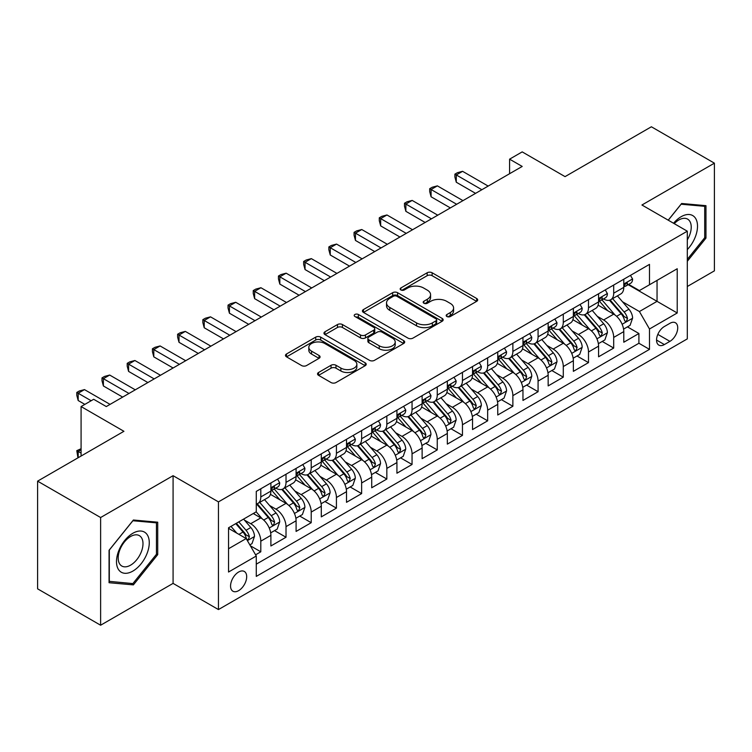 <?xml version="1.0" encoding="UTF-8"?>
<svg xmlns="http://www.w3.org/2000/svg" width="752" height="752" viewBox="0 0 752 752"><rect width="100%" height="100%" fill="white"/><g stroke="black" fill="none" stroke-linecap="round" stroke-linejoin="round"><path stroke-width="1.13" d="M446.904 316.517A2.453 1.41 0 0 0 450.363 316.517L476.655 301.345A3.497 2.021 0 0 0 477.68 299.916A3.497 2.021 0 0 0 476.655 298.488L432.118 272.769A3.497 2.021 0 0 0 427.174 272.769L400.882 287.95A2.453 1.41 0 0 0 400.167 288.947A2.453 1.41 0 0 0 400.882 289.952A2.453 1.41 0 0 0 404.341 289.952L407.744 287.988A11.195 6.467 0 0 1 423.583 287.988L427.296 290.131A11.195 6.467 0 0 1 430.576 294.699A11.195 6.467 0 0 1 427.296 299.268L423.893 301.232A2.453 1.41 0 0 0 423.179 302.238A2.453 1.41 0 0 0 423.893 303.235A2.453 1.41 0 0 0 427.352 303.235L430.755 301.27A11.195 6.467 0 0 1 446.594 301.27L450.307 303.413A11.195 6.467 0 0 1 453.588 307.982A11.195 6.467 0 0 1 450.307 312.559L446.904 314.524A2.453 1.41 0 0 0 446.18 315.52A2.453 1.41 0 0 0 446.904 316.517L446.904 314.524M238.619 590.658A11.412 6.589 120 0 0 246.073 580.6A11.412 6.589 120 0 0 244.325 571.464A11.412 6.589 120 0 0 238.619 572.028A11.412 6.589 120 0 0 231.174 582.086A11.412 6.589 120 0 0 232.923 591.222A11.412 6.589 120 0 0 238.619 590.658M318.557 372.484A3.497 2.021 0 0 0 317.532 373.913A3.497 2.021 0 0 0 318.557 375.333L331.049 382.552A3.497 2.021 0 0 0 335.994 382.552L365.19 365.698A3.497 2.021 0 0 0 366.215 364.269A3.497 2.021 0 0 0 365.19 362.84L320.653 337.122A3.497 2.021 0 0 0 315.708 337.122L286.512 353.985A3.497 2.021 0 0 0 285.487 355.414A3.497 2.021 0 0 0 286.512 356.843L301.608 365.557A3.497 2.021 0 0 0 306.553 365.557L319.045 358.337A3.497 2.021 0 0 0 320.07 356.909A3.497 2.021 0 0 0 319.045 355.48L311.563 351.156A9.362 5.405 0 0 1 308.818 347.339A9.362 5.405 0 0 1 314.599 342.348A9.362 5.405 0 0 1 324.798 343.514L354.117 360.443A9.362 5.405 0 0 1 356.862 364.269A9.362 5.405 0 0 1 351.081 369.26A9.362 5.405 0 0 1 340.882 368.085L335.994 365.265A3.497 2.021 0 0 0 331.049 365.265L318.557 372.484L318.557 375.333M687.3 286.503L714.4 270.852L714.4 163.165L651.382 126.778L565.053 176.626L522.198 151.885L509.593 159.161L522.198 166.436L106.286 406.559L93.68 399.284L81.084 406.559L81.084 456.041M100.618 517.526L100.618 625.222L173.082 583.383L173.082 475.687L100.618 517.526L37.6 481.148L123.93 431.3L81.084 406.559M173.082 475.687L218.456 501.885L687.3 231.193L687.3 338.889L218.456 609.571L218.456 501.885M714.4 163.165L641.935 205.005L687.3 231.193M407.998 338.127A3.497 2.021 0 0 0 412.942 338.127L442.138 321.273A3.497 2.021 0 0 0 443.163 319.844A3.497 2.021 0 0 0 442.138 318.416L397.601 292.697A3.497 2.021 0 0 0 392.657 292.697L363.46 309.551A3.497 2.021 0 0 0 362.436 310.98A3.497 2.021 0 0 0 363.46 312.409L407.998 338.127M355.903 317.053A2.453 1.41 0 0 1 358.384 317.391L358.384 314.486L403.664 340.628A3.497 2.021 0 0 1 404.689 342.057A3.497 2.021 0 0 1 403.664 343.485L374.468 360.34A3.497 2.021 0 0 1 369.523 360.34L324.986 334.621L324.986 331.773A3.497 2.021 0 0 0 323.962 333.202A3.497 2.021 0 0 0 324.986 334.621M324.986 331.773L337.479 324.554A3.497 2.021 0 0 1 342.433 324.554L360.49 334.978A3.497 2.021 0 0 0 365.434 334.978L373.725 330.194A3.497 2.021 0 0 0 374.75 328.765A3.497 2.021 0 0 0 373.725 327.336L354.925 316.489A2.453 1.41 0 0 1 354.201 315.483A2.453 1.41 0 0 1 355.715 314.176A2.453 1.41 0 0 1 358.384 314.486M100.618 625.222L37.6 588.835L37.6 481.148M255.577 554.816L260.803 551.799L250.341 545.764M244.391 520.055L250.726 523.712A14.26 8.234 60 0 1 260.803 541.177L270.889 535.358L270.889 545.98L286.014 537.248L274.546 530.63M269.601 505.504L275.928 509.16A14.26 8.234 60 0 1 286.014 526.626L296.091 520.798L296.091 531.429L311.215 522.696L299.747 516.069M294.803 490.953L301.138 494.609A14.26 8.234 60 0 1 311.215 512.074L321.301 506.246L321.301 516.868L336.426 508.145L324.958 501.518M320.014 476.401L326.34 480.058A14.26 8.234 60 0 1 336.426 497.514L346.512 491.695L346.512 502.317L361.637 493.585L350.159 486.967M345.224 461.85L351.551 465.497A14.26 8.234 60 0 1 361.637 482.963L371.714 477.144L371.714 487.766L386.838 479.033L375.37 472.416M370.426 447.29L376.752 450.946A14.26 8.234 60 0 1 386.838 468.411L396.924 462.593L396.924 473.215L412.049 464.482L400.581 457.865M395.637 432.738L401.963 436.395A14.26 8.234 60 0 1 412.049 453.86L422.126 448.042L422.126 458.664L437.25 449.931L425.782 443.304M420.838 418.187L427.174 421.844A14.26 8.234 60 0 1 437.25 439.309L447.337 433.481L447.337 444.112L462.461 435.38L450.993 428.753M446.049 403.636L452.375 407.293A14.26 8.234 60 0 1 462.461 424.748L472.538 418.93L472.538 429.552L487.663 420.819L476.195 414.202M471.25 389.085L477.586 392.732A14.26 8.234 60 0 1 487.663 410.197L497.749 404.379L497.749 415.001L512.873 406.268L501.405 399.65M496.461 374.534L502.787 378.181A14.26 8.234 60 0 1 512.873 395.646L522.96 389.827L522.96 400.449L538.075 391.717L526.607 385.099M521.672 359.973L527.998 363.63A14.26 8.234 60 0 1 538.075 381.095L548.161 375.276L548.161 385.898L563.286 377.166L551.818 370.539M546.873 345.422L553.199 349.078A14.26 8.234 60 0 1 563.286 366.544L573.372 360.716L573.372 371.347L588.496 362.614L577.019 355.987M572.084 330.871L578.41 334.527A14.26 8.234 60 0 1 588.496 351.992L598.573 346.164L598.573 356.786L613.698 348.063L613.698 337.432A14.26 8.234 -120 0 0 603.621 319.967L597.285 316.319M602.23 341.436L613.698 348.063M270.889 535.358A14.26 8.234 -120 0 0 260.803 517.893L253.245 513.522M296.091 520.798A14.26 8.234 -120 0 0 286.014 503.342L270.419 494.337M321.301 506.246A14.26 8.234 -120 0 0 311.215 488.781L295.63 479.785M346.512 491.695A14.26 8.234 -120 0 0 336.426 474.23L320.841 465.234M371.714 477.144A14.26 8.234 -120 0 0 361.637 459.679L346.042 450.683M396.924 462.593A14.26 8.234 -120 0 0 386.838 445.128L371.253 436.122M422.126 448.042A14.26 8.234 -120 0 0 412.049 430.576L396.454 421.571M447.337 433.481A14.26 8.234 -120 0 0 437.25 416.025L421.665 407.02M472.538 418.93A14.26 8.234 -120 0 0 462.461 401.465L446.867 392.469M497.749 404.379A14.26 8.234 -120 0 0 487.663 386.913L472.077 377.918M522.96 389.827A14.26 8.234 -120 0 0 512.873 372.362L497.288 363.366M548.161 375.276A14.26 8.234 -120 0 0 538.075 357.811L522.49 348.806M573.372 360.716A14.26 8.234 -120 0 0 563.286 343.26L547.7 334.255M598.573 346.164A14.26 8.234 -120 0 0 588.496 328.699L572.902 319.703M669.91 323.322L664.364 326.518A11.054 6.383 120 0 0 657.145 336.257A11.054 6.383 120 0 0 658.837 345.112A11.054 6.383 120 0 0 664.364 344.566L669.91 341.361A11.054 6.383 120 0 0 677.129 331.623A11.054 6.383 120 0 0 675.437 322.768A11.054 6.383 120 0 0 669.91 323.322M228.542 548.744L246.186 538.554L256.272 556.019L256.272 576.399L649.493 349.37L649.493 328.991L639.407 311.535L622.496 301.768M256.272 556.019L228.542 572.028L228.542 527.791L256.272 511.783L256.272 491.404L649.493 264.375L649.493 284.754L677.223 268.746L677.223 312.982L649.493 328.991M275.796 488.123L275.928 488.208A14.26 8.234 60 0 0 283.062 488.913L293.139 483.085A14.26 8.234 -120 0 0 296.091 476.561L296.091 468.411M301.007 473.572L301.138 473.647A14.26 8.234 60 0 0 308.264 474.352L318.35 468.534A14.26 8.234 -120 0 0 321.301 462.01L321.301 453.86M326.208 459.021L326.34 459.096A14.26 8.234 60 0 0 333.474 459.801L343.551 453.982A14.26 8.234 -120 0 0 346.512 447.459L346.512 439.309M351.419 444.47L351.551 444.545A14.26 8.234 60 0 0 358.676 445.25L368.762 439.431A14.26 8.234 -120 0 0 371.714 432.898L371.714 424.748M376.62 429.918L376.752 429.994A14.26 8.234 60 0 0 383.887 430.699L393.973 424.88A14.26 8.234 -120 0 0 396.924 418.347L396.924 410.197M401.831 415.358L401.963 415.442A14.26 8.234 60 0 0 409.088 416.147L419.174 410.319A14.26 8.234 -120 0 0 422.126 403.796L422.126 395.646M427.042 400.807L427.174 400.882A14.26 8.234 60 0 0 434.299 401.596L444.385 395.768A14.26 8.234 -120 0 0 447.337 389.245L447.337 381.095M452.243 386.255L452.375 386.331A14.26 8.234 60 0 0 459.51 387.036L469.586 381.217A14.26 8.234 -120 0 0 472.538 374.693L472.538 366.544M477.454 371.704L477.586 371.779A14.26 8.234 60 0 0 484.711 372.484L494.797 366.666A14.26 8.234 -120 0 0 497.749 360.133L497.749 351.983M502.656 357.153L502.787 357.228A14.26 8.234 60 0 0 509.922 357.933L519.999 352.115A14.26 8.234 -120 0 0 522.96 345.582L522.96 337.432M527.866 342.602L527.998 342.677A14.26 8.234 60 0 0 535.123 343.382L545.209 337.554A14.26 8.234 -120 0 0 548.161 331.03L548.161 322.881M553.068 328.041L553.199 328.116A14.26 8.234 60 0 0 560.334 328.831L570.411 323.003A14.26 8.234 -120 0 0 573.372 316.479L573.372 308.329M578.279 313.49L578.41 313.565A14.26 8.234 60 0 0 585.535 314.27L595.622 308.452A14.26 8.234 -120 0 0 598.573 301.928L598.573 293.778M256.272 564.169L638.909 343.26L638.909 333.503L623.784 342.235L623.784 331.613A14.26 8.234 -120 0 0 613.698 314.148L598.113 305.152M603.48 298.939L603.621 299.014A14.26 8.234 -120 0 0 610.746 299.719A14.26 8.234 -120 0 0 613.698 293.195L613.698 285.046M610.746 299.719L620.832 293.9A14.26 8.234 -120 0 0 623.784 287.377L623.784 279.218M260.803 488.781L260.803 496.931A14.26 8.234 60 0 1 257.851 503.464A14.26 8.234 60 0 1 256.272 504.037M257.851 503.464L267.938 497.645A14.26 8.234 -120 0 0 270.889 491.112L270.889 482.963M286.014 474.23L286.014 482.38A14.26 8.234 60 0 1 283.062 488.913M311.215 459.679L311.215 467.829A14.26 8.234 60 0 1 308.264 474.352M336.426 445.128L336.426 453.277A14.26 8.234 60 0 1 333.474 459.801M361.637 430.576L361.637 438.726A14.26 8.234 60 0 1 358.676 445.25M386.838 416.016L386.838 424.166A14.26 8.234 60 0 1 383.887 430.699M412.049 401.465L412.049 409.614A14.26 8.234 60 0 1 409.088 416.147M437.25 386.913L437.25 395.063A14.26 8.234 60 0 1 434.299 401.596M462.461 372.362L462.461 380.512A14.26 8.234 60 0 1 459.51 387.036M487.663 357.811L487.663 365.961A14.26 8.234 60 0 1 484.711 372.484M512.873 343.26L512.873 351.41A14.26 8.234 60 0 1 509.922 357.933M538.075 328.699L538.075 336.849A14.26 8.234 60 0 1 535.123 343.382M563.286 314.148L563.286 322.298A14.26 8.234 60 0 1 560.334 328.831M588.496 299.597L588.496 307.747A14.26 8.234 60 0 1 585.535 314.27M588.496 351.992L588.496 362.614M563.286 366.544L563.286 377.166M538.075 381.095L538.075 391.717M512.873 395.646L512.873 406.268M487.663 410.197L487.663 420.819M462.461 424.748L462.461 435.38M437.25 439.309L437.25 449.931M412.049 453.86L412.049 464.482M386.838 468.411L386.838 479.033M361.637 482.963L361.637 493.585M336.426 497.514L336.426 508.145M311.215 512.074L311.215 522.696M286.014 526.626L286.014 537.248M260.803 541.177L260.803 551.799M246.186 538.554L228.542 528.374M639.407 311.535L657.051 301.345L657.051 280.383L677.223 268.746M628.183 284.679L677.223 312.982M628.691 284.388L639.407 290.573L649.493 284.754M173.082 583.383L218.456 609.571M509.593 159.161L509.593 173.712M627.441 326.885L638.909 333.503M638.909 343.26L649.493 349.37M687.3 261.301L705.959 238.102L705.959 205.672L681.632 203.491L668.218 220.176M109.059 582.715L133.386 584.887L157.713 554.628L157.713 522.198L133.386 520.017L109.059 550.285L109.059 582.715M704.699 237.369L705.959 238.102M156.454 553.904L157.713 554.628M130.82 583.402L133.386 584.887M447.882 316.865L450.307 315.464A11.195 6.467 0 0 0 453.588 310.896L453.588 307.982M430.576 294.699L430.576 297.613A11.195 6.467 0 0 1 427.296 302.182L424.871 303.582M476.608 301.373L432.118 275.683A3.497 2.021 0 0 0 427.174 275.683L401.859 290.3M442.091 321.292L397.601 295.611A3.497 2.021 0 0 0 392.657 295.611L363.507 312.437M435.953 320.841A2.453 1.41 0 0 0 436.668 319.844A2.453 1.41 0 0 0 435.953 318.839L396.859 296.269A2.453 1.41 0 0 0 393.399 296.269L389.809 298.347A11.195 6.467 0 0 0 386.528 302.915A11.195 6.467 0 0 0 389.809 307.483L416.533 322.909A11.195 6.467 0 0 0 432.362 322.909L435.953 320.841L435.953 323.755A2.453 1.41 0 0 0 436.668 322.749L436.668 319.844M386.528 302.915L386.528 305.829A11.195 6.467 0 0 0 389.809 310.397L389.809 307.483M435.953 323.755L432.362 325.823A11.195 6.467 0 0 1 416.533 325.823L389.809 310.397M325.033 334.649L337.479 327.468L337.479 324.554M374.75 328.765L374.75 331.679A3.497 2.021 0 0 1 373.725 333.108L365.434 337.892A3.497 2.021 0 0 1 360.49 337.892L342.433 327.468A3.497 2.021 0 0 0 337.479 327.468M358.384 317.391L403.617 343.514M379.234 345.807A9.362 5.405 0 0 0 389.433 346.973A9.362 5.405 0 0 0 395.214 341.981A9.362 5.405 0 0 0 392.469 338.165L382.138 332.196A3.497 2.021 0 0 0 377.194 332.196L368.903 336.981A3.497 2.021 0 0 0 367.878 338.409A3.497 2.021 0 0 0 368.903 339.838L379.234 345.807L379.234 348.712A9.362 5.405 0 0 0 389.433 349.887A9.362 5.405 0 0 0 395.214 344.895L395.214 341.981M367.878 338.409L367.878 341.323A3.497 2.021 0 0 0 368.903 342.752L368.903 339.838M379.234 348.712L368.903 342.752M356.862 364.269L356.862 367.173A9.362 5.405 0 0 1 351.081 372.174A9.362 5.405 0 0 1 340.882 370.999L335.994 368.179A3.497 2.021 0 0 0 331.049 368.179L318.594 375.361M308.818 347.339L308.818 350.253A9.362 5.405 0 0 0 311.563 354.07L311.563 351.156M318.998 358.366L311.563 354.07M365.143 365.726L320.653 340.036A3.497 2.021 0 0 0 315.708 340.036L286.559 356.862M623.568 329.113L630.082 325.353L632.601 318.077A9.447 5.452 -120 0 0 628.926 309.213L617.411 295.874M615.098 315.069L601.938 299.832M607.607 310.632L599.974 301.787A22.635 13.066 -120 0 0 599.269 300.997M609.458 300.236L621.114 313.725A9.447 5.452 60 0 1 624.48 320.23L625.166 321.348L626.444 321.17L627.506 318.481A9.447 5.452 -120 0 0 624.132 311.977L612.617 298.638M610.145 300.01L622.665 314.505A4.813 2.782 60 0 1 623.878 316.385L627.506 318.481M630.458 275.364L632.601 279.077A9.447 5.452 60 0 1 630.646 283.26L625.861 286.023A9.447 5.452 -120 0 0 627.506 283.842L627.309 283.006M481.872 189.72L456.285 174.953L462.583 171.315L488.17 186.082M624.094 286.465L624.132 286.465A9.447 5.452 -120 0 0 625.861 286.023M626.284 283.137L627.506 283.842C626.905 282.423 625.899 283.006 624.48 285.591A9.447 5.452 60 0 1 623.784 286.935M475.565 193.358L456.285 182.228L456.285 174.953L454.894 174.154L457.413 172.697L462.583 171.315M456.285 182.228L454.894 177.058L454.894 174.154M687.3 249.598A23.171 13.376 120 0 0 697.207 222.724A23.171 13.376 120 0 0 681.124 216.717A23.171 13.376 120 0 0 673.538 223.25M687.3 239.879A17.54 10.133 120 0 0 687.601 219.114A17.54 10.133 120 0 0 678.83 219.988A17.54 10.133 120 0 0 674.234 223.654M668.265 220.204L681.124 204.215L704.699 206.321L704.699 237.745L687.3 259.374M703.129 205.418L704.699 206.321M147.072 553.434A23.171 13.376 120 0 0 141.075 531.053A23.171 13.376 120 0 0 118.694 550.896A23.171 13.376 120 0 0 124.691 573.278A23.171 13.376 120 0 0 147.072 553.434M141.329 551.799A17.54 10.133 120 0 0 139.355 535.64A17.54 10.133 120 0 0 119.841 549.881A17.54 10.133 120 0 0 121.815 566.03A17.54 10.133 120 0 0 141.329 551.799M109.313 581.484L109.313 550.06L132.878 520.741L156.454 522.847L156.454 554.271L132.878 583.59L109.059 581.334M154.884 521.944L156.454 522.847M598.366 343.673L604.881 339.913L607.4 332.628A9.447 5.452 -120 0 0 603.715 323.764L592.2 310.426M589.897 329.62L576.728 314.383M582.405 325.184L574.763 316.338A22.635 13.066 -120 0 0 574.058 315.558M584.257 314.787L595.904 328.276A9.447 5.452 60 0 1 599.269 334.781L599.955 335.9L601.233 335.721L602.296 333.033A9.447 5.452 -120 0 0 598.93 326.528L587.415 313.189M584.943 314.562L597.455 329.056A4.813 2.782 60 0 1 598.667 330.936L602.296 333.033M573.156 358.225L579.67 354.465L582.189 347.189A9.447 5.452 -120 0 0 578.514 338.315L566.999 324.977M564.686 344.181L551.526 328.934M557.194 339.744L549.552 330.899A22.635 13.066 -120 0 0 548.857 330.109M559.046 329.338L570.693 342.827A9.447 5.452 60 0 1 574.067 349.332L574.754 350.451L576.032 350.272L577.094 347.584A9.447 5.452 -120 0 0 573.72 341.079L562.205 327.75M559.732 329.122L572.253 343.608A4.813 2.782 60 0 1 573.466 345.497L577.094 347.584M547.954 372.776L554.459 369.016L556.988 361.74A9.447 5.452 -120 0 0 553.303 352.867L541.788 339.537M539.475 358.732L526.315 343.495M531.993 354.295L524.351 345.45A22.635 13.066 -120 0 0 523.646 344.66M533.845 343.89L545.491 357.379A9.447 5.452 60 0 1 548.857 363.883L549.543 365.011L550.821 364.823L551.883 362.144A9.447 5.452 -120 0 0 548.518 355.63L536.994 342.301M534.531 343.673L547.042 358.168A4.813 2.782 60 0 1 548.255 360.048L551.883 362.144M522.743 387.327L529.258 383.567L531.777 376.291A9.447 5.452 -120 0 0 528.101 367.418L516.577 354.089M514.274 373.283L501.114 358.046M506.782 368.847L499.14 360.001A22.635 13.066 -120 0 0 498.444 359.212M508.634 358.441L520.281 371.93A9.447 5.452 60 0 1 523.655 378.444L524.341 379.563L525.62 379.384L526.673 376.696A9.447 5.452 -120 0 0 523.307 370.181L511.792 356.852M509.32 358.225L521.841 372.719A4.813 2.782 60 0 1 523.054 374.599L526.673 376.696M605.257 289.915L607.4 293.628A9.447 5.452 60 0 1 605.445 297.811L600.651 300.574A9.447 5.452 -120 0 0 602.296 298.394L602.098 297.557M456.661 204.271L431.075 189.504L437.382 185.866L462.959 200.634M598.893 301.016L598.93 301.016A9.447 5.452 -120 0 0 600.651 300.574M601.074 297.698L602.296 298.394C601.703 296.974 600.698 297.557 599.269 300.142A9.447 5.452 60 0 1 598.573 301.486M450.363 207.909L431.075 196.78L431.075 189.504L429.693 188.705L432.212 187.248L437.382 185.866M431.075 196.78L429.693 191.61L429.693 188.705M580.046 304.475L582.189 308.179A9.447 5.452 60 0 1 580.234 312.362L575.449 315.126A9.447 5.452 -120 0 0 577.094 312.954L576.887 312.118M431.451 218.832L405.873 204.055L412.171 200.417L437.758 215.185M573.682 315.567L573.72 315.567A9.447 5.452 -120 0 0 575.449 315.126M575.872 312.249L577.094 312.954C576.493 311.525 575.487 312.108 574.067 314.693A9.447 5.452 60 0 1 573.372 316.037M425.153 222.47L405.873 211.331L405.873 204.055L404.482 203.256L407.001 201.799L412.171 200.417M405.873 211.331L404.482 206.17L404.482 203.256M554.844 319.027L556.988 322.74A9.447 5.452 60 0 1 555.023 326.913L550.238 329.677A9.447 5.452 -120 0 0 551.883 327.505L551.686 326.669M406.249 233.383L380.662 218.606L386.96 214.969L412.547 229.745M548.481 330.119L548.518 330.119A9.447 5.452 -120 0 0 550.238 329.677M550.661 326.8L551.883 327.505C551.291 326.077 550.285 326.659 548.857 329.254A9.447 5.452 60 0 1 548.161 330.598M399.942 237.021L380.662 225.882L380.662 218.606L379.281 217.807L381.8 216.35L386.96 214.969M380.662 225.882L379.281 220.721L379.281 217.807M529.634 333.578L531.777 337.291A9.447 5.452 60 0 1 529.822 341.464L525.028 344.237A9.447 5.452 -120 0 0 526.673 342.057L526.475 341.22M381.038 247.934L355.461 233.158L361.759 229.52L387.346 244.297M523.27 344.679L523.307 344.679A9.447 5.452 -120 0 0 525.028 344.237M525.46 341.352L526.673 342.057C526.08 340.637 525.075 341.22 523.655 343.805A9.447 5.452 60 0 1 522.96 345.149M374.74 251.572L355.461 240.443L355.461 233.158L354.07 232.359L356.589 230.911L361.759 229.52M355.461 240.443L354.07 235.273L354.07 232.359M497.533 401.878L504.047 398.118L506.566 390.843A9.447 5.452 -120 0 0 502.891 381.978L491.376 368.64M489.063 387.835L475.903 372.597M481.571 383.398L473.939 374.552A22.635 13.066 -120 0 0 473.234 373.763M483.433 373.001L495.079 386.481A9.447 5.452 60 0 1 498.444 392.995L499.131 394.114L500.409 393.935L501.471 391.247A9.447 5.452 -120 0 0 498.106 384.742L486.582 371.403M484.109 372.776L496.63 387.271A4.813 2.782 60 0 1 497.843 389.151L501.471 391.247M504.432 348.129L506.566 351.842A9.447 5.452 60 0 1 504.611 356.025L499.826 358.789A9.447 5.452 -120 0 0 501.471 356.608L501.274 355.771M355.837 262.486L330.25 247.718L336.548 244.08L362.135 258.848M498.068 359.23L498.106 359.23A9.447 5.452 -120 0 0 499.826 358.789M500.249 355.903L501.471 356.608C500.879 355.188 499.864 355.771 498.444 358.356A9.447 5.452 60 0 1 497.749 359.7M349.53 266.123L330.25 254.994L330.25 247.718L328.859 246.919L331.388 245.462L336.548 244.08M330.25 254.994L328.859 249.824L328.859 246.919M472.331 416.439L478.845 412.669L481.365 405.394A9.447 5.452 -120 0 0 477.68 396.53L466.165 383.191M463.862 402.386L450.692 387.148M456.37 397.949L448.728 389.104A22.635 13.066 -120 0 0 448.032 388.323M458.222 387.553L469.868 401.042A9.447 5.452 60 0 1 473.234 407.546L473.929 408.665L475.198 408.486L476.26 405.798A9.447 5.452 -120 0 0 472.895 399.293L461.38 385.955M458.908 387.327L471.419 401.822A4.813 2.782 60 0 1 472.632 403.702L476.26 405.798M479.221 362.68L481.365 366.393A9.447 5.452 60 0 1 479.409 370.576L474.615 373.34A9.447 5.452 -120 0 0 476.26 371.159L476.063 370.322M330.626 277.037L305.039 262.269L311.347 258.632L336.934 273.399M472.858 373.782L472.895 373.782A9.447 5.452 -120 0 0 474.615 373.34M475.048 370.454L476.26 371.159C475.668 369.74 474.662 370.322 473.234 372.907A9.447 5.452 60 0 1 472.538 374.252M324.328 280.675L305.039 269.545L305.039 262.269L303.658 261.47L306.177 260.013L311.347 258.632M305.039 269.545L303.658 264.375L303.658 261.47M447.12 430.99L453.635 427.23L456.154 419.945A9.447 5.452 -120 0 0 452.478 411.081L440.963 397.742M438.651 416.946L425.491 401.7M431.159 412.5L423.526 403.664A22.635 13.066 -120 0 0 422.821 402.875M433.011 402.104L444.667 415.593A9.447 5.452 60 0 1 448.032 422.098L448.718 423.216L449.997 423.038L451.059 420.349A9.447 5.452 -120 0 0 447.684 413.844L436.169 400.515M433.697 401.888L446.218 416.373A4.813 2.782 60 0 1 447.431 418.262L451.059 420.349M454.011 377.241L456.154 380.944A9.447 5.452 60 0 1 454.199 385.127L449.414 387.891A9.447 5.452 -120 0 0 451.059 385.72L450.862 384.874M305.425 291.588L279.838 276.821L286.136 273.183L311.723 287.95M447.647 388.333L447.684 388.333A9.447 5.452 -120 0 0 449.414 387.891M449.837 385.015L451.059 385.72C450.467 384.291 449.452 384.874 448.032 387.459A9.447 5.452 60 0 1 447.337 388.803M299.117 295.235L279.838 284.096L279.838 276.821L278.447 276.022L280.975 274.565L286.136 273.183M279.838 284.096L278.447 278.936L278.447 276.022M421.919 445.541L428.433 441.781L430.952 434.506A9.447 5.452 -120 0 0 427.268 425.632L415.753 412.303M413.45 431.498L400.28 416.26M405.958 427.061L398.316 418.215A22.635 13.066 -120 0 0 397.611 417.426M407.81 416.655L419.456 430.144A9.447 5.452 60 0 1 422.821 436.649L423.508 437.767L424.786 437.589L425.848 434.91A9.447 5.452 -120 0 0 422.483 428.396L410.968 415.066M408.496 416.439L421.007 430.924A4.813 2.782 60 0 1 422.22 432.814L425.848 434.91M428.809 391.792L430.952 395.496A9.447 5.452 60 0 1 428.997 399.679L424.203 402.442A9.447 5.452 -120 0 0 425.848 400.271L425.651 399.434M280.214 306.149L254.627 291.372L260.935 287.734L286.512 302.511M422.445 402.884L422.483 402.884A9.447 5.452 -120 0 0 424.203 402.442M424.626 399.566L425.848 400.271C425.256 398.842 424.25 399.425 422.821 402.019A9.447 5.452 60 0 1 422.126 403.363M273.916 309.786L254.627 298.647L254.627 291.372L253.245 290.573L255.765 289.116L260.935 287.734M254.627 298.647L253.245 293.487L253.245 290.573M396.708 460.092L403.222 456.332L405.742 449.057A9.447 5.452 -120 0 0 402.066 440.183L390.551 426.854M388.239 446.049L375.079 430.811M380.747 441.612L373.114 432.767A22.635 13.066 -120 0 0 372.409 431.977M382.599 431.206L394.255 444.695A9.447 5.452 60 0 1 397.62 451.2L398.306 452.328L399.585 452.149L400.647 449.461A9.447 5.452 -120 0 0 397.272 442.947L385.757 429.618M383.285 430.99L395.806 445.485A4.813 2.782 60 0 1 397.018 447.365L400.647 449.461M403.598 406.343L405.742 410.056A9.447 5.452 60 0 1 403.786 414.23L399.002 416.993A9.447 5.452 -120 0 0 400.647 414.822L400.44 413.985M255.003 320.7L229.426 305.923L235.724 302.285L261.311 317.062M397.235 417.445L397.272 417.445A9.447 5.452 -120 0 0 399.002 416.993M399.425 414.117L400.647 414.822C400.045 413.403 399.039 413.985 397.62 416.57A9.447 5.452 60 0 1 396.924 417.915M248.705 324.338L229.426 313.208L229.426 305.923L228.035 305.124L230.554 303.667L235.724 302.285M229.426 313.208L228.035 308.038L228.035 305.124M371.507 474.644L378.021 470.884L380.54 463.608A9.447 5.452 -120 0 0 376.855 454.734L365.34 441.405M363.037 460.6L349.868 445.363M355.546 456.163L347.903 447.318A22.635 13.066 -120 0 0 347.198 446.528M357.397 445.767L369.044 459.246A9.447 5.452 60 0 1 372.409 465.761L373.095 466.879L374.374 466.701L375.436 464.012A9.447 5.452 -120 0 0 372.071 457.507L360.556 444.169M358.084 445.541L370.595 460.036A4.813 2.782 60 0 1 371.808 461.916L375.436 464.012M378.397 420.894L380.54 424.607A9.447 5.452 60 0 1 378.585 428.781L373.791 431.554A9.447 5.452 -120 0 0 375.436 429.373L375.239 428.537M229.802 335.251L204.215 320.484L210.522 316.846L236.1 331.613M372.033 431.996L372.071 431.996A9.447 5.452 -120 0 0 373.791 431.554M374.214 428.668L375.436 429.373C374.844 427.954 373.838 428.537 372.409 431.122A9.447 5.452 60 0 1 371.714 432.466M223.494 338.889L204.215 327.759L204.215 320.484L202.833 319.675L205.352 318.228L210.522 316.846M204.215 327.759L202.833 322.589L202.833 319.675M346.296 489.195L352.81 485.435L355.329 478.159A9.447 5.452 -120 0 0 351.654 469.295L340.13 455.956M337.827 475.151L324.667 459.914M330.335 470.714L322.693 461.869A22.635 13.066 -120 0 0 321.997 461.079M332.187 460.318L343.833 473.807A9.447 5.452 60 0 1 347.208 480.312L347.894 481.43L349.172 481.252L350.225 478.563A9.447 5.452 -120 0 0 346.86 472.059L335.345 458.72M332.873 460.092L345.394 474.587A4.813 2.782 60 0 1 346.606 476.467L350.225 478.563M353.186 435.446L355.329 439.159A9.447 5.452 60 0 1 353.374 443.342L348.58 446.105A9.447 5.452 -120 0 0 350.225 443.924L350.028 443.088M204.591 349.802L179.014 335.035L185.312 331.397L210.898 346.164M346.822 446.547L346.86 446.547A9.447 5.452 -120 0 0 348.58 446.105M349.013 443.219L350.225 443.924C349.633 442.505 348.627 443.088 347.208 445.673A9.447 5.452 60 0 1 346.512 447.017M198.293 353.44L179.014 342.31L179.014 335.035L177.622 334.236L180.142 332.779L185.312 331.397M179.014 342.31L177.622 337.14L177.622 334.236M321.085 503.755L327.599 499.995L330.119 492.71A9.447 5.452 -120 0 0 326.443 483.846L314.928 470.508M312.616 489.712L299.456 474.465M305.133 485.266L297.491 476.42A22.635 13.066 -120 0 0 296.786 475.64M306.985 474.869L318.632 488.358A9.447 5.452 60 0 1 321.997 494.863L322.683 495.982L323.962 495.803L325.024 493.115A9.447 5.452 -120 0 0 321.659 486.61L310.134 473.271M307.662 474.653L320.183 489.138A4.813 2.782 60 0 1 321.395 491.018L325.024 493.115M327.985 449.997L330.119 453.71A9.447 5.452 60 0 1 328.163 457.893L323.379 460.656A9.447 5.452 -120 0 0 325.024 458.485L324.826 457.639M179.39 364.353L153.803 349.586L160.101 345.948L185.688 360.716M321.621 461.098L321.659 461.098A9.447 5.452 -120 0 0 323.379 460.656M323.802 457.78L325.024 458.485C324.432 457.056 323.416 457.639 321.997 460.224A9.447 5.452 60 0 1 321.301 461.568M173.082 367.991L153.803 356.862L153.803 349.586L152.421 348.787L154.94 347.33L160.101 345.948M153.803 356.862L152.421 351.692L152.421 348.787M302.774 464.557L304.917 468.261A9.447 5.452 60 0 1 302.962 472.444L298.168 475.208A9.447 5.452 -120 0 0 299.813 473.036L299.616 472.2M154.179 378.914L128.592 364.137L134.899 360.499L160.486 375.276M296.41 475.649L296.448 475.649A9.447 5.452 -120 0 0 298.168 475.208M298.6 472.331L299.813 473.036C299.221 471.607 298.215 472.19 296.796 474.785A9.447 5.452 60 0 1 296.091 476.129M147.881 382.552L128.592 371.413L128.592 364.137L127.21 363.338L129.729 361.881L134.899 360.499M128.592 371.413L127.21 366.252L127.21 363.338M277.563 479.109L279.706 482.822A9.447 5.452 60 0 1 277.751 486.995L272.967 489.759A9.447 5.452 -120 0 0 274.612 487.587L274.414 486.751M128.977 393.465L103.391 378.688L109.689 375.051L135.275 389.827M271.199 490.201L271.237 490.201A9.447 5.452 -120 0 0 272.967 489.759M273.39 486.882L274.612 487.587C274.019 486.168 273.004 486.741 271.585 489.336A9.447 5.452 60 0 1 270.889 490.68M122.67 397.103L103.391 385.964L103.391 378.688L101.999 377.889L104.528 376.432L109.689 375.051M103.391 385.964L101.999 380.803L101.999 377.889M295.884 518.307L302.398 514.547L304.917 507.271A9.447 5.452 -120 0 0 301.242 498.397L289.717 485.059M287.414 504.263L274.254 489.016M279.923 499.826L272.28 490.981A22.635 13.066 -120 0 0 271.585 490.191M281.774 489.42L293.421 502.909A9.447 5.452 60 0 1 296.796 509.414L297.482 510.533L298.751 510.354L299.813 507.666A9.447 5.452 -120 0 0 296.448 501.161L284.933 487.832M282.461 489.204L294.972 503.69A4.813 2.782 60 0 1 296.185 505.579L299.813 507.666M270.673 532.858L277.187 529.098L279.706 521.822A9.447 5.452 -120 0 0 276.031 512.949L264.516 499.619M262.204 518.814L256.178 511.83M254.712 514.377L253.734 513.24M256.564 503.972L268.22 517.461A9.447 5.452 60 0 1 271.585 523.965L272.271 525.093L273.549 524.905L274.612 522.226A9.447 5.452 -120 0 0 271.237 515.712L259.722 502.383M257.25 503.755L269.771 518.25A4.813 2.782 60 0 1 270.983 520.13L274.612 522.226M249.843 544.89L251.986 543.649L254.505 536.373A9.447 5.452 -120 0 0 250.82 527.5L243.573 519.106M236.805 533.14L230.967 526.381M229.51 528.929L228.542 527.81M235.761 523.618L243.009 532.012A9.447 5.452 60 0 1 246.374 538.526L247.07 539.645L248.339 539.466L249.401 536.778A9.447 5.452 -120 0 0 246.036 530.273L238.788 521.869M236.344 523.279L244.56 532.801A4.813 2.782 60 0 1 245.772 534.681L249.401 536.778M81.084 449.781L78.18 451.454L81.084 453.127M77.945 457.855L76.798 450.655L81.084 448.728M76.798 450.655L78.18 451.454L78.18 457.714M91.161 400.741L78.18 393.249L84.487 389.611L110.065 404.379M84.863 404.379L78.18 400.525L78.18 393.249L76.798 392.441L79.317 390.993L84.487 389.611M78.18 400.525L76.798 395.355L76.798 392.441M250.726 523.712L260.803 517.893M275.928 509.16L286.014 503.342M301.138 494.609L311.215 488.781M326.34 480.058L336.426 474.23M351.551 465.497L361.637 459.679M376.752 450.946L386.838 445.128M401.963 436.395L412.049 430.576M427.174 421.844L437.25 416.025M452.375 407.293L462.461 401.465M477.586 392.732L487.663 386.913M502.787 378.181L512.873 372.362M527.998 363.63L538.075 357.811M553.199 349.078L563.286 343.26M578.41 334.527L588.496 328.699M603.621 319.967L613.698 314.148M613.698 293.195L623.784 287.377M260.803 496.931L270.889 491.112M286.014 482.38L296.091 476.561M311.215 467.829L321.301 462.01M336.426 453.277L346.512 447.459M361.637 438.726L371.714 432.898M386.838 424.166L396.924 418.347M412.049 409.614L422.126 403.796M437.25 395.063L447.337 389.245M462.461 380.512L472.538 374.693M487.663 365.961L497.749 360.133M512.873 351.41L522.96 345.582M538.075 336.849L548.161 331.03M563.286 322.298L573.372 316.479M588.496 307.747L598.573 301.928M613.698 337.432L623.784 331.613M657.821 334.386L669.91 341.361M656.552 340.054L664.364 344.566M450.307 315.464L450.307 312.559M423.893 303.235L423.893 301.232M427.296 302.182L427.296 299.268M400.882 289.952L400.882 287.95M427.174 275.683L427.174 272.769M432.118 275.683L432.118 272.769M476.655 301.345L476.655 298.488M363.46 312.409L363.46 309.551M392.657 295.611L392.657 292.697M397.601 295.611L397.601 292.697M442.138 321.273L442.138 318.416M416.533 325.823L416.533 322.909M432.362 325.823L432.362 322.909M342.433 327.468L342.433 324.554M360.49 337.892L360.49 334.978M365.434 337.892L365.434 334.978M373.725 333.108L373.725 330.194M403.664 343.485L403.664 340.628M331.049 368.179L331.049 365.265M335.994 368.179L335.994 365.265M340.882 370.999L340.882 368.085M319.045 358.337L319.045 355.48M286.512 356.843L286.512 353.985M315.708 340.036L315.708 337.122M320.653 340.036L320.653 337.122M365.19 365.698L365.19 362.84M622.13 324.272L632.545 318.265M624.132 311.977L628.926 309.213M616.602 316.319L621.114 313.725M632.545 278.964L623.784 284.021M596.919 338.823L607.334 332.816M598.93 326.528L603.715 323.764M591.401 330.871L595.904 328.276M571.717 353.374L582.123 347.368M573.72 341.079L578.514 338.315M566.19 345.431L570.693 342.827M546.507 367.935L556.922 361.919M548.518 355.63L553.303 352.867M540.989 359.982L545.491 357.379M521.305 382.486L531.711 376.47M523.307 370.181L528.101 367.418M515.778 374.534L520.281 371.93M607.334 293.524L598.573 298.582M582.123 308.076L573.372 313.133M556.922 322.627L548.161 327.684M531.711 337.178L522.96 342.235M496.094 397.037L506.51 391.031M498.106 384.742L502.891 381.978M490.567 389.085L495.079 386.481M506.51 351.729L497.749 356.786M470.893 411.588L481.299 405.582M472.895 399.293L477.68 396.53M465.366 403.636L469.868 401.042M481.299 366.29L472.538 371.347M445.682 426.14L456.097 420.133M447.684 413.844L452.478 411.081M440.155 418.197L444.667 415.593M456.097 380.841L447.337 385.898M420.471 440.7L430.887 434.684M422.483 428.396L427.268 425.632M414.954 432.748L419.456 430.144M430.887 395.392L422.126 400.449M395.27 455.251L405.685 449.235M397.272 442.947L402.066 440.183M389.743 447.299L394.255 444.695M405.685 409.943L396.924 415.001M370.059 469.803L380.474 463.787M372.071 457.507L376.855 454.734M364.541 461.85L369.044 459.246M380.474 424.495L371.714 429.552M344.858 484.354L355.264 478.347M346.86 472.059L351.654 469.295M339.331 476.401L343.833 473.807M355.264 439.046L346.512 444.103M319.647 498.905L330.062 492.898M321.659 486.61L326.443 483.846M314.129 490.953L318.632 488.358M330.062 453.606L321.301 458.664M304.851 468.158L296.091 473.215M279.65 482.709L270.889 487.766M294.446 513.466L304.851 507.45M296.448 501.161L301.242 498.397M288.918 505.513L293.421 502.909M269.235 528.017L279.65 522.001M271.237 515.712L276.031 512.949M263.708 520.064L268.22 517.461M247.38 540.632L254.439 536.552M246.036 530.273L250.82 527.5M238.929 534.371L243.009 532.012"/></g></svg>
